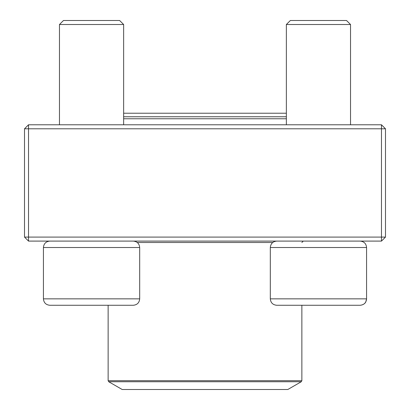 <?xml version="1.0" encoding="UTF-8"?>
<svg xmlns="http://www.w3.org/2000/svg" width="410" height="410" viewBox="0 0 410 410"><rect width="100%" height="100%" fill="white"/><g stroke="black" fill="none" stroke-linecap="round" stroke-linejoin="round"><path stroke-width="0.61" d="M28.521 241.095L381.479 241.095L385.487 237.088L385.487 128.791L28.521 128.791L28.521 237.088L381.479 237.088L381.479 124.783L28.521 124.783L24.513 128.791L24.513 237.088L28.521 237.088L28.521 241.095L24.513 237.088M385.487 128.791L381.479 124.783M24.513 128.791L28.521 128.791L28.521 124.783M385.487 237.088L381.479 237.088L381.479 241.095M123.641 124.783L123.641 24.513L59.471 24.513L63.478 20.5L119.633 20.5L123.641 24.513L123.641 113.221L286.359 113.221L286.359 24.513L286.359 124.783M139.687 298.854L139.687 247.517L43.424 247.517C43.803 243.617 45.946 241.48 49.841 241.095C45.946 241.48 43.803 243.617 43.424 247.517L43.424 298.854L139.687 298.854C139.308 302.754 137.165 304.891 133.27 305.271L49.841 305.271C45.946 304.891 43.803 302.754 43.424 298.854C43.803 302.754 45.946 304.891 49.841 305.271M360.159 305.271L276.729 305.271C272.834 304.891 270.692 302.754 270.313 298.854L366.576 298.854C366.197 302.754 364.054 304.891 360.159 305.271C364.623 304.814 365.802 301.965 365.781 301.944L366.576 298.854L366.576 247.517C366.197 243.617 364.054 241.48 360.159 241.095C364.054 241.48 366.197 243.617 366.576 247.517L270.313 247.517L270.313 298.854M350.529 24.513L286.359 24.513L290.367 20.5L346.522 20.5L350.529 24.513L350.529 124.783M59.137 305.271L91.553 305.271M123.641 116.763L286.359 116.763M286.359 118.767L123.641 118.767M108.737 381.741L122.175 389.5L287.825 389.5L301.263 381.741L108.737 381.741L108.137 380.7L301.862 380.7L301.862 305.271M137.273 242.5L272.727 242.5M59.471 24.513L59.471 124.783L59.471 24.513L63.478 20.5M270.313 247.517C270.692 243.617 272.834 241.48 276.729 241.095M290.367 20.5L286.359 24.513M43.424 247.517L43.424 298.854M139.687 247.517C139.308 243.617 137.165 241.48 133.27 241.095M301.862 242.5L303.267 241.095M108.137 380.7L108.137 305.271M301.862 380.7L301.263 381.741"/></g></svg>
